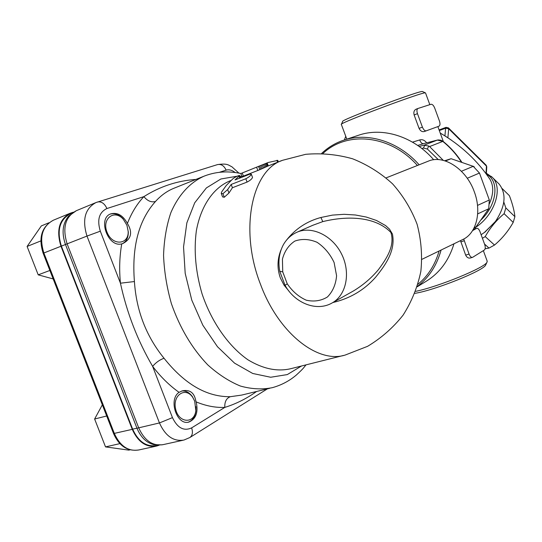 <?xml version="1.0" encoding="UTF-8"?>
<svg xmlns="http://www.w3.org/2000/svg" width="542" height="542" viewBox="0 0 542 542"><rect width="100%" height="100%" fill="white"/><g stroke="black" fill="none" stroke-linecap="round" stroke-linejoin="round"><path stroke-width="0.81" d="M480.707 220.181C497.109 205.1 499.744 180.716 486.411 174.219M194.693 401.094L195.845 410.68C194.321 424.129 178.697 423.234 175.642 409.122C172.248 395.125 185.581 386.399 192.769 397.422L194.693 401.094M181.685 391.033C185.777 390.552 189.361 392.442 192.444 396.703L194.788 401.358M195.953 406.717L195.858 411.419C194.93 417.076 192.403 420.653 188.27 422.164M102.336 404.827L94.62 419.013L105.527 446.893L128.779 450.124L130.012 449.846M106.699 415.992L94.62 419.013M119.87 443.634L105.527 446.893M444.657 160.744L451.1 158.711L445.443 160.988M451.1 158.711L473.22 166.333L461.425 171.272M473.22 166.333L479.467 173.04L467.251 178.264M479.467 173.04L489.318 199.991L477.509 205.411M489.318 199.991L488.721 208.738L477.678 213.894M488.721 208.738L476.059 226.82L474.182 227.715M158.061 445.185L156.645 445.497C146.381 447.164 138.379 441.71 132.641 429.135L138.698 427.834L67.12 243.853C62.215 227.735 65.304 216.678 76.381 210.675L68.529 216.238C62.533 223.629 61.51 233.053 65.467 244.517L136.916 428.126C140.757 437.272 146.408 442.78 153.881 444.664L162.099 444.846M132.641 429.135L61.375 246.115C56.585 230.391 59.64 219.578 70.535 213.683L72.039 213.06M110.256 214.097C114.714 212.911 118.976 214.483 123.041 218.805L126.923 225.242L128.319 231.942C128.346 237.701 126.354 241.617 122.35 243.704M122.865 243.527L121.76 243.859C108.068 247.897 97.262 218.141 110.873 213.833C117.506 212.186 123.014 215.398 127.404 223.46C132.817 232.328 131.313 239.015 122.885 243.521L122.865 243.527M195.73 400.504L196.163 401.9C198.433 412.13 196.068 418.831 189.07 421.994C176.983 426.107 168.006 399.474 179.084 392.34L182.281 390.85C189.693 389.38 194.178 392.598 195.73 400.504M278.351 161.889L278.886 161.746M267.409 162.803L240.831 173.548L268.215 162.492L277.789 160.385M256.698 167.458L257.836 170.479L243.405 176.116L241.956 176.523L240.838 173.569M258.649 166.651L259.794 169.68L257.836 170.479M259.794 166.164L260.932 169.185L259.794 169.68M261 165.628L262.138 168.65L260.932 169.185M262.233 165.08L263.371 168.101L262.138 168.65M263.432 164.544L264.571 167.553L263.371 168.101M264.557 164.036L265.695 167.044L264.571 167.553M265.573 163.589L266.705 166.59L265.695 167.044M266.447 163.21L267.579 166.211L266.705 166.59M267.172 162.905L268.297 165.899L267.579 166.211M281.962 160.547L268.297 165.899M231.177 184.436L245.824 178.752C248.974 177.112 250.804 175.574 251.298 174.151L249.652 174.226L235.052 179.924L239.679 175.493C238.473 175.445 236.292 176.462 233.128 178.555L226.238 185.493L221.712 191.861L221.251 193.413L222.945 193.718L227.654 189.571L231.177 184.436L232.423 187.728L228.961 193.013L224.286 197.254L222.572 196.909L221.312 193.589M252.477 177.281L252.518 177.39C252.05 178.86 250.235 180.425 247.077 182.078L232.423 187.728M386.148 177.871L428.282 161.17C443.58 154.314 466.384 169.002 474.331 191.868C481.913 211.841 476.371 233.419 462.875 239.476L421.988 259.3M269.699 388.309L241.603 395.098L230.303 396.703C206.753 397.001 184.659 384.183 164.043 358.262C146.232 336.297 136.354 310.722 134.416 281.549C131.699 246.915 138.718 220.235 155.473 201.495C161.137 195.228 167.492 190.737 174.524 188.02L203.25 176.489M287.246 283.812L285.078 285.356C294.767 303.08 316.67 312.09 332.273 302.87C346.446 294.983 350.938 272.362 341.494 253.866C332.232 235.269 311.454 225.54 296.752 232.322C291.061 234.964 286.61 239.076 283.398 244.659C279.13 252.68 277.924 261.562 279.787 271.305L282.741 271.881L282.423 259.157C284.53 251.197 288.669 245.167 294.848 241.075C301.874 238.609 309.272 239.015 317.043 242.281C324.38 247.193 330.071 253.934 334.102 262.511L336.589 275.756C335.81 284.503 332.754 291.576 327.415 296.989C321.074 300.857 314.021 301.921 306.264 300.193C298.703 296.813 292.368 291.352 287.246 283.812L282.741 271.881M312.741 225.309L322.788 221.61C347.666 215.499 375.457 216.448 390.904 232.464C395.064 245.783 386.67 258.541 378.458 269.598C371.548 277.904 363.262 284.99 353.608 290.864L332.273 302.87M332.883 302.531C350.01 298.507 364.251 290.078 375.606 277.24C385.633 264.855 395.728 250.628 392.435 234.042L389.535 229.185L385.586 225.553L376.433 220.452L366.277 217.044L355.43 214.991L344.089 214.307L332.483 215.099L320.905 217.491C306.84 221.265 295.315 228.887 286.332 240.35M281.068 249.767C277.253 259.09 277.016 268.486 280.349 277.951L284.008 285.106L289.116 291.311M230.303 396.703C226.373 398.221 224.544 401.791 224.808 407.401C235.987 403.925 246.59 398.614 256.617 391.466M164.043 358.262C159.734 359.766 155.927 362.469 152.627 366.365C160.717 376.934 169.531 385.592 179.084 392.34M134.416 281.549L120.439 283.195C126.909 312.937 137.634 340.661 152.627 366.365L172.458 417.625C177.451 427.984 183.833 431.405 191.617 427.895L224.808 407.401C215.513 407.787 205.967 405.958 196.163 401.9M155.473 201.495C151.32 202.579 147.465 200.953 143.894 196.631C137.092 203.792 131.598 212.742 127.404 223.46M195.94 179.422C177.268 180.737 159.924 186.475 143.894 196.631L106.916 208.535C99.105 212.268 96.903 219.815 100.311 231.183L120.439 283.195C119.105 269.36 119.545 256.251 121.76 243.859M159.219 445.172L156.74 446.025C146.279 447.726 138.122 442.17 132.268 429.352L60.975 246.258C56.09 230.221 59.2 219.198 70.304 213.189L73.36 212.186M48.943 222.762L41.328 225.912L27.1 246.447L38.211 274.848L53.17 278.927M49.864 270.465L38.211 274.848M40.758 240.953L27.1 246.447M126.903 225.201L128.163 231.251C128.942 244.909 112.458 246.136 107.099 232.389C101.408 218.751 114.423 208.799 123.4 219.402L126.903 225.201M503.803 202.024L505.849 207.938L504.107 213.704C496.499 220.099 490.205 227.728 485.232 236.59L482.421 238.284M421.812 148.481L423.431 148.061L427.387 149.03L438.282 159.599M443.275 160.364L429.589 146.57L442.767 141.401C450.036 147.234 456.296 154.206 461.547 162.315M427.387 149.03L428.722 146.001L429.589 146.57M437.421 140.06L424.013 145.222L428.722 146.001M424.013 145.222L419.142 146.469M451.561 140.256L445.443 136.184M486.113 165.168L486.763 166.868M498.051 183.02L499.168 184.111C506.702 193.914 505.449 206.373 495.415 221.482L484.995 232.064L481.12 234.74M484.142 232.708L495.219 221.813L497.421 218.568M345.545 136.747L344.387 139.971M437.177 126.862L426.242 130.818C424.826 131.029 423.546 129.802 422.414 127.126L417.469 113.664C416.615 110.947 416.778 109.22 417.97 108.475L430.965 104.288C432.34 104.139 433.58 105.372 434.67 107.98L439.467 121.069C440.314 123.752 440.151 125.453 439 126.178L424.4 131.51C422.198 132.072 420.416 131.035 419.068 128.393L414.129 114.958C413.444 112.126 414.102 110.209 416.107 109.206L417.902 108.508M472.563 230.635L476.662 228.304C477.895 228.141 478.999 229.239 479.968 231.59L484.697 244.51C485.544 247.186 485.436 249.015 484.379 249.998L472.692 257.274L470.375 257.992C468.369 258.419 466.798 257.45 465.653 255.092L460.49 240.634M472.428 257.396C471.167 257.565 470.049 256.461 469.067 254.096L463.722 239.042M472.638 230.513L474.778 228.907M422.57 91.584L422.469 91.537C421.141 89.843 339.245 120.581 342.673 121.469L341.392 124.281M341.318 124.436C337.598 123.664 424.203 91.171 425.436 92.892L425.551 93.014M426.642 142.831C424.643 140.175 422.333 139.213 419.711 139.938L412.489 142.146M414.908 293.344C434.691 290.309 483.999 270.492 485.646 265.024L485.808 264.679M487.143 261.014L487.021 262.145C485.368 267.477 438.498 286.752 415.673 291.345M417.713 145.459L423.83 143.562M443.119 141.401L437.279 140.093L423.356 143.684C421.886 143.732 420.673 142.485 419.711 139.938M485.137 248.737L488.992 248.087L494.514 245.052C502.034 238.704 508.267 231.149 513.199 222.389L514.9 216.665C514.304 210.777 512.475 203.778 509.405 195.676L502.122 188.521M514.9 216.665L505.849 207.938M513.199 222.389L504.107 213.704M494.514 245.052L485.232 236.59M488.992 248.087L484.534 244.063M474.352 167.349L473.932 166.543L470.802 165.5M419.142 164.795C398.37 141.218 367.334 131.835 343.113 140.392C335.031 143.176 327.896 147.499 321.704 153.372M417.354 286.42C428.864 277.694 436.777 265.566 441.093 250.038M439.122 250.993C435.091 264.848 428.051 275.925 418.017 284.225M323.012 153.406C347.158 130.595 390.457 134.822 417.415 165.473M453.979 243.792C448.939 260.248 439.88 272.612 426.805 280.892L426.297 281.203M343.669 140.209L358.248 135.344C382.422 126.794 413.356 136.232 433.708 159.755M489.277 178.284L490.144 179.585C477.651 160.784 461.012 145.27 440.219 133.034M490.144 179.592C493.837 186.211 493.552 194.334 489.291 203.955M219.388 172.315L226.129 170.147C224.083 165.737 221.217 163.887 217.518 164.599L96.009 202.545C85.006 208.535 81.998 219.713 86.984 236.075L61.375 246.115M226.129 170.147C228.995 169.314 231.996 170.1 235.133 172.505M182.945 440.273L163.162 444.616C152.722 446.31 144.565 440.714 138.698 427.834L159.45 422.943L172.458 417.625M242.274 173.122L243.405 176.116M276.908 160.296L277.633 162.234M239.015 176.252L239.713 178.101M222.945 193.718L224.286 197.254M227.654 189.571L228.961 193.013M245.824 178.752L247.077 182.078M240.838 173.535C240.269 173.318 232.477 171.753 225.194 171.929C218.06 172.085 211.116 173.454 204.341 176.048C190.269 182.214 178.542 194.754 170.845 212.715C166.516 225.574 164.09 239.788 163.555 255.35C164.192 271.373 166.807 287.484 171.407 303.696C179.93 328.046 192.031 348.425 207.708 364.827C218.311 374.393 229.225 381.466 240.445 386.06C251.583 389.142 262.199 389.684 272.294 387.679C281.318 385.193 289.347 380.965 296.379 374.996C304.34 367.693 303.296 368.025 306.054 364.854M320.905 217.491L322.788 221.61M282.694 160.256C251.989 169.748 238.947 229.659 260.546 284.428C278.635 333.54 318.195 363.98 345.396 354.976L367.584 346.324C381.324 338.079 393.167 327.68 403.113 315.112C411.696 301.582 417.611 286.982 420.863 271.305C422.462 255.384 421.202 239.693 417.083 224.232C411.378 209.293 403.221 195.845 392.611 183.887C380.823 173.101 367.503 164.741 352.659 158.813C337.287 154.456 321.63 152.959 305.695 154.314L282.694 160.256M343.425 355.471L290.471 368.77C277.104 371.812 262.978 368.851 248.087 359.888C228.751 346.541 211.59 322.226 202.051 293.825C195.621 271.82 193.718 250.831 196.346 230.851C200.926 205.594 213.589 187.647 230.072 180.832L230.899 180.513M241.265 176.455L239.998 176.346M237.139 176.211L220.879 178.989L206.38 187.932L194.72 202.796L186.855 222.87L183.542 246.942L185.188 273.351L191.78 300.126L202.837 325.22L217.484 346.731L234.557 363.154L252.728 373.472L270.695 377.252L287.294 374.583L301.548 365.986M267.348 388.878L189.876 437.523C192.498 435.497 193.081 432.292 191.617 427.895M189.876 437.523L183.914 440.063C173.535 441.737 165.385 436.025 159.45 422.943L86.984 236.075L100.311 231.183M96.009 202.545L97.506 202.01C101.429 201.292 104.565 203.467 106.916 208.535M155.771 446.242L138.854 449.955C128.346 451.669 120.189 446.208 114.389 433.566L43.861 252.958C39.051 237.132 42.229 226.21 53.394 220.201L69.864 213.372M132.268 429.352L113.556 433.559L43.15 253.263L60.975 246.258M424.833 145.08L423.431 148.061M474.033 228.026L473.058 229.822M474.961 227.796C494.372 215.716 503.579 188.257 492.414 177.471L491.33 176.401M439.311 130.554L445.605 128.21L444.928 135.866M447.895 137.763L448.681 128.739L486.445 166.096L485.984 173.643M486.323 174.104L486.77 166.794L486.174 165.229L448.43 127.871L446.08 127.343L445.605 128.21L448.681 128.739L448.369 127.81M414.129 114.958L417.469 113.664M419.068 128.393L422.414 127.126M424.4 131.51L426.242 130.818M460.781 241.84L464.189 240.811M465.653 255.092L469.067 254.096M476.459 228.392L474.609 228.961M489.27 178.284L490.11 179.524M192.769 397.422L192.444 396.703M195.845 410.68L195.858 411.419M188.589 422.103L189.07 421.994M277.768 160.337L278.371 161.95M239.679 175.493L240.54 177.783M251.298 174.151L252.518 177.39M279.828 271.481L285.065 285.316M313.174 225.12L312.761 225.303M313.113 225.147L297.077 232.179M217.518 164.599C228.128 163.034 228.785 165.581 231.78 166.685L238.927 173.135M76.381 210.675L95.568 202.728M240.201 176.875L241.847 176.231M138.854 449.955C127.621 451.615 119.199 446.168 113.576 433.614M43.143 253.256C38.245 237.714 41.659 226.692 53.394 220.201M123.4 219.402L123.041 218.805M128.163 231.251L128.319 231.942M423.6 143.616L438.187 139.917L440.754 140.154L443.092 141.381C450.416 147.261 456.71 154.287 461.967 162.458M474.284 227.667L472.956 229.991M499.168 184.111L492.414 177.471L486.377 173.237M446.08 127.343L439.088 129.945M485.436 231.752L484.995 232.064M417.97 108.475L416.107 109.206M476.662 228.304L474.684 228.907M443.363 141.597L437.861 126.604M429.82 104.66L425.517 92.919M346.819 139.159L341.358 124.477M422.469 91.537L425.436 92.892M487.258 261.325L483.342 250.641M475.3 228.717L474.819 227.41M485.646 265.024L487.021 262.145M417.245 286.772L426.805 280.892"/></g></svg>
